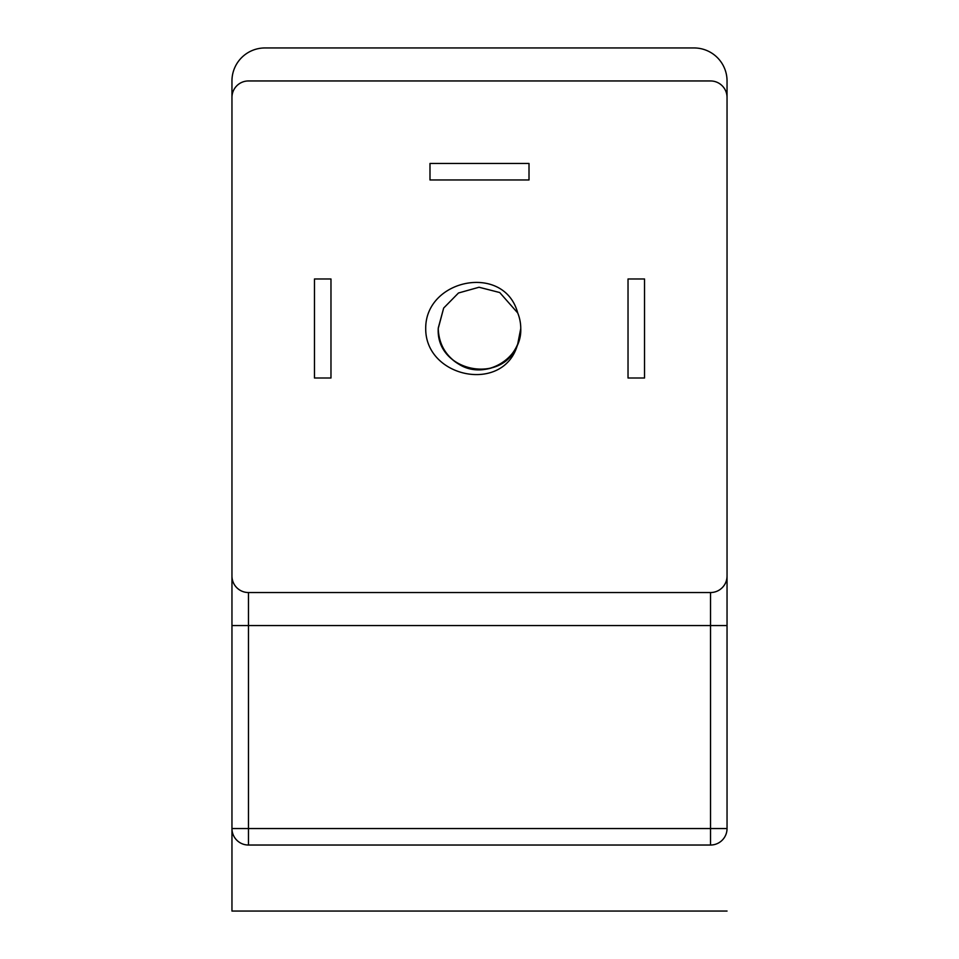 <?xml version="1.0" encoding="UTF-8"?>
<svg xmlns="http://www.w3.org/2000/svg" width="959" height="959" viewBox="0 0 959 959"><rect width="100%" height="100%" fill="white"/><g stroke="black" fill="none" stroke-linecap="round" stroke-linejoin="round"><path stroke-width="1.44" d="M438.251 328.961A41.261 41.261 0 0 0 517.716 344.041L520.761 328.493A41.261 41.261 0 0 0 517.716 312.958L499.735 292.543L479.044 287.244L458.474 292.998L443.669 308.055L438.239 328.493C438.814 344.221 445.827 356.209 459.265 364.456C485.002 380.495 522.128 358.858 520.761 328.493C522.128 358.858 485.002 380.495 459.265 364.456C445.983 356.34 438.982 344.509 438.251 328.961L438.239 328.493C438.814 344.221 445.827 356.209 459.265 364.456C485.002 380.495 522.128 358.858 520.761 328.493C522.128 358.858 485.002 380.495 459.265 364.456C445.827 356.209 438.814 344.221 438.239 328.493C438.814 344.221 445.827 356.209 459.265 364.456C485.002 380.495 522.128 358.858 520.761 328.493C522.128 358.858 485.002 380.495 459.265 364.456C445.827 356.209 438.814 344.221 438.239 328.493C438.814 344.221 445.827 356.209 459.265 364.456C485.002 380.495 522.128 358.858 520.761 328.493C522.128 358.858 485.002 380.495 459.265 364.456C445.827 356.209 438.814 344.221 438.239 328.493C438.814 344.221 445.827 356.209 459.265 364.456C485.002 380.495 522.128 358.858 520.761 328.493C522.128 358.858 485.002 380.495 459.265 364.456C445.827 356.209 438.814 344.221 438.239 328.493C435.758 371.96 503.379 385.722 517.716 344.041A41.261 41.261 0 0 0 520.761 328.493M517.716 344.041C504.302 394.197 425.269 378.038 425.712 328.493C425.317 278.925 504.314 262.838 517.716 312.958L499.735 292.543L479.044 287.244L458.474 292.998L443.669 308.055L438.239 328.493L443.669 308.055L458.474 292.998L479.044 287.244L499.735 292.543L517.716 312.958L499.735 292.543L479.044 287.244L458.474 292.998L443.669 308.055L438.239 328.493L443.669 308.055L458.474 292.998L479.044 287.244L499.735 292.543L517.716 312.958L499.735 292.543L479.044 287.244L458.474 292.998L443.669 308.055L438.239 328.493L443.669 308.055L458.474 292.998L479.044 287.244L499.735 292.543L517.716 312.958L499.735 292.543L479.044 287.244L458.474 292.998L443.669 308.055L438.239 328.493L443.669 308.055L458.474 292.998L479.044 287.244L499.735 292.543L517.716 312.958L499.735 292.543L479.044 287.244L458.474 292.998L443.669 308.055L438.251 328.038M644.532 378.002L644.532 278.985L628.025 278.985L628.025 378.002L644.532 378.002L628.025 378.002M330.975 378.002L330.975 278.985L314.468 278.985L314.468 378.002L330.975 378.002L314.468 378.002M248.465 592.542L710.535 592.542A16.507 16.507 0 0 0 727.042 576.047L727.042 828.54A16.507 16.507 0 0 1 710.535 845.035L248.465 845.035A16.507 16.507 0 0 1 231.958 828.54L231.958 80.952L231.958 625.556L248.465 625.556L248.465 828.54L710.535 828.54L710.535 625.556L248.465 625.556L248.465 592.542A16.507 16.507 0 0 1 231.958 576.047M710.535 592.542L710.535 625.556L727.042 625.556L727.042 80.952L727.042 576.047M727.042 97.458A16.507 16.507 0 0 0 710.535 80.952L248.465 80.952A16.507 16.507 0 0 0 231.958 97.458M529.008 163.474L529.008 179.968L429.992 179.968L429.992 163.474L529.008 163.474L529.008 179.968M231.958 911.05L231.958 828.54L231.958 911.05L727.042 911.05M231.958 80.952A33.002 33.002 0 0 1 264.96 47.95L694.04 47.95A33.002 33.002 0 0 1 727.042 80.952M231.958 828.54A16.507 16.507 0 0 0 248.465 845.035L248.465 828.54L231.958 828.54M710.535 845.035A16.507 16.507 0 0 0 727.042 828.54L710.535 828.54L710.535 845.035"/></g></svg>
